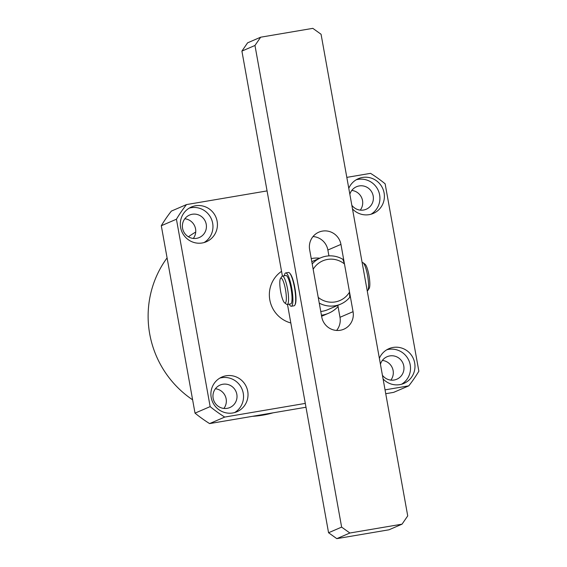 <?xml version="1.0" encoding="UTF-8"?>
<svg xmlns="http://www.w3.org/2000/svg" width="567" height="567" viewBox="0 0 567 567"><rect width="100%" height="100%" fill="white"/><g stroke="black" fill="none" stroke-linecap="round" stroke-linejoin="round"><path stroke-width="0.85" d="M281.53 271.345A28.818 28.194 66.7 0 0 269.814 299.929A28.818 28.194 66.7 0 0 290.821 322.97M252.485 416.32A99.069 96.907 66.7 0 0 262.89 415.136A99.069 96.907 66.7 0 0 273.096 412.819M352.497 208.94A18.917 18.498 66.7 0 0 369.181 214.645A18.917 18.498 66.7 0 0 373.32 213.419A18.917 18.498 66.7 0 0 383.583 190.803A18.917 18.498 66.7 0 0 362.49 177.457A18.917 18.498 66.7 0 0 358.344 178.683A18.917 18.498 66.7 0 0 348.783 188.315M371.016 214.234A18.917 18.498 66.7 0 0 378.713 191.547A18.917 18.498 66.7 0 0 358.018 179.385A18.917 18.498 66.7 0 0 356.175 179.796M351.831 205.268A12.247 11.978 66.7 0 0 372.852 194.58A12.247 11.978 66.7 0 0 349.853 194.261M383.079 378.933A18.917 18.498 66.7 0 0 399.763 384.639A18.917 18.498 66.7 0 0 403.902 383.412A18.917 18.498 66.7 0 0 414.165 360.796A18.917 18.498 66.7 0 0 393.073 347.451A18.917 18.498 66.7 0 0 388.934 348.677A18.917 18.498 66.7 0 0 379.366 358.309M401.606 384.228A18.917 18.498 66.7 0 0 409.296 361.54A18.917 18.498 66.7 0 0 388.601 349.378A18.917 18.498 66.7 0 0 386.765 349.789M382.42 375.255A12.247 11.978 66.7 0 0 403.442 364.574A12.247 11.978 66.7 0 0 380.436 364.255M195.523 205.786A18.917 18.498 66.7 0 0 191.384 207.012A18.917 18.498 66.7 0 0 181.121 229.621A18.917 18.498 66.7 0 0 202.213 242.974A18.917 18.498 66.7 0 0 206.353 241.748A18.917 18.498 66.7 0 0 216.615 219.131A18.917 18.498 66.7 0 0 195.523 205.786M204.056 242.563A18.917 18.498 66.7 0 0 211.746 219.876A18.917 18.498 66.7 0 0 191.051 207.713A18.917 18.498 66.7 0 0 189.208 208.124M192.227 214.262A12.247 11.978 66.7 0 0 182.907 229.706A12.247 11.978 66.7 0 0 199.244 237.552A12.247 11.978 66.7 0 0 192.227 214.262M226.113 375.779A18.917 18.498 66.7 0 0 221.966 377.005A18.917 18.498 66.7 0 0 211.711 399.615A18.917 18.498 66.7 0 0 232.803 412.967A18.917 18.498 66.7 0 0 236.942 411.741A18.917 18.498 66.7 0 0 247.205 389.125A18.917 18.498 66.7 0 0 226.113 375.779M234.639 412.556A18.917 18.498 66.7 0 0 242.329 389.869A18.917 18.498 66.7 0 0 221.64 377.707A18.917 18.498 66.7 0 0 219.798 378.118M222.817 384.256A12.247 11.978 66.7 0 0 213.49 399.7A12.247 11.978 66.7 0 0 229.833 407.545A12.247 11.978 66.7 0 0 222.817 384.256M385.05 389.869L408.793 385.844L393.661 392.364L385.737 393.711M305.982 407.241L209.599 423.592A144.103 140.956 66.7 0 1 195.02 413.137L161.297 225.737A144.103 140.956 66.7 0 1 171.362 211.101L186.493 204.581A144.103 140.956 66.7 0 0 176.429 219.216L161.297 225.737M223.894 408.438A12.247 11.978 66.7 0 0 215.41 388.756M193.304 238.445A12.247 11.978 66.7 0 0 184.828 218.763M390.861 380.11A12.247 11.978 66.7 0 0 382.378 360.428M360.272 210.116A12.247 11.978 66.7 0 0 351.788 190.434M305.294 403.399L224.73 417.071L209.599 423.592M408.793 385.844A144.103 140.956 66.7 0 0 418.857 371.208L385.135 183.807A144.103 140.956 66.7 0 0 370.556 173.353L346.813 177.379M267.057 190.909L186.493 204.581M176.429 219.216L210.151 406.617L195.02 413.137M210.151 406.617A144.103 140.956 66.7 0 0 224.73 417.071M195.721 232.045A99.069 96.907 66.7 0 0 188.414 236.793M167.088 257.893A99.069 96.907 66.7 0 0 192.624 399.82M311.24 258.602A28.818 28.194 -113.3 0 1 319.795 258.198M320.759 311.474A25.217 24.664 66.7 0 0 327.917 309.625L340.639 304.139A25.217 24.664 -113.3 0 1 319.249 303.097M338.052 306.563A28.818 28.194 -113.3 0 1 328.654 313.225A28.818 28.194 -113.3 0 1 321.432 315.231M312.204 263.931A25.217 24.664 -113.3 0 1 320.681 257.822A25.217 24.664 -113.3 0 1 342.893 259.332L344.474 263.974A21.617 21.142 66.7 0 0 313.168 269.282L318.222 297.392A21.617 21.142 66.7 0 0 349.527 292.083L344.474 263.974M349.527 292.083L349.733 297.314A25.217 24.664 -113.3 0 1 340.639 304.139M289.978 273.521A16.209 3.282 80.4 0 1 295.067 288.964A16.209 3.282 80.4 0 1 295.095 304.628M328.562 532.746L341.632 527.112L349.867 533.015L402.038 524.163L388.976 529.798L336.798 538.65L328.562 532.746L287.49 304.451M280.488 278.503A12.609 2.551 -99.6 0 0 279.793 283.372A12.609 2.551 -99.6 0 0 284.62 302.835A12.609 2.551 -99.6 0 0 286.349 297.788A12.609 2.551 -99.6 0 0 284.074 283.585A12.609 2.551 -99.6 0 0 280.488 278.503L281.863 276.483A14.409 2.913 80.4 0 1 282.401 276.079L241.903 51.101L247.588 42.837L260.657 37.202L312.828 28.35L321.064 34.254L407.723 515.899L402.038 524.163M341.632 527.112L254.973 45.466L241.903 51.101M349.867 533.015L336.798 538.65M313.027 236.552A16.209 15.855 -113.3 0 1 327.875 250.019L328.931 255.887M337.833 305.351L339.987 317.307A16.209 15.855 -113.3 0 1 336.6 330.448M321.751 316.981L309.639 249.693A16.209 15.855 -113.3 0 1 318.881 232.151A16.209 15.855 -113.3 0 1 340.944 244.384L353.057 311.673A16.209 15.855 -113.3 0 1 343.822 329.214A16.209 15.855 -113.3 0 1 321.751 316.981M260.657 37.202L254.973 45.466M287.221 304.493L290.701 303.905A14.409 2.913 -99.6 0 0 292.033 297.937A14.409 2.913 -99.6 0 0 289.801 282.961A14.409 2.913 -99.6 0 0 285.881 275.491L282.401 276.079A14.409 2.913 80.4 0 1 286.321 283.55A14.409 2.913 80.4 0 1 288.56 298.525A14.409 2.913 80.4 0 1 287.221 304.493A14.409 2.913 80.4 0 1 286.576 304.288L284.62 302.835M363.05 262.712L365.013 264.165A12.609 2.551 80.4 0 1 369.833 283.628A12.609 2.551 80.4 0 1 369.138 288.497L367.77 290.517A14.409 2.913 -99.6 0 0 368.564 284.953A14.409 2.913 -99.6 0 0 363.05 262.712A14.409 2.913 -99.6 0 0 362.405 262.507L362.136 262.549M367.246 290.921A14.409 2.913 -99.6 0 0 367.77 290.517M289.198 304.16A16.897 3.416 -99.6 0 0 291.346 306.258L294.124 305.783A16.897 3.416 -99.6 0 0 294.287 305.733A16.897 3.416 -99.6 0 0 294.599 288.142A16.897 3.416 -99.6 0 0 288.475 272.472L285.69 272.94A16.897 3.416 -99.6 0 0 285.527 272.989A16.897 3.416 -99.6 0 0 284.336 275.753M291.346 306.258A16.897 3.416 -99.6 0 0 291.509 306.208A16.897 3.416 -99.6 0 0 291.814 288.617A16.897 3.416 -99.6 0 0 285.69 272.94M340.944 244.384L327.875 250.019M353.057 311.673L339.987 317.307M328.654 313.225L321.617 316.258M320.681 257.822L311.793 261.649"/></g></svg>
